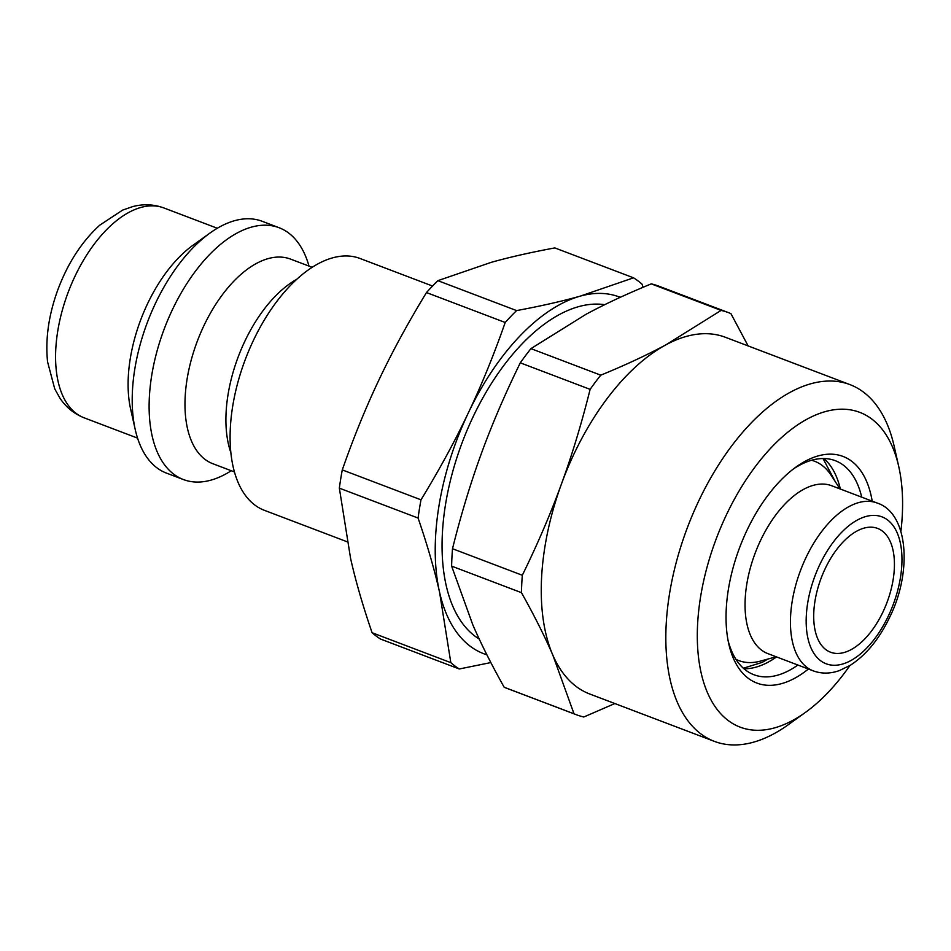 <?xml version="1.0" encoding="UTF-8"?>
<svg xmlns="http://www.w3.org/2000/svg" width="951" height="951" viewBox="0 0 951 951"><rect width="100%" height="100%" fill="white"/><g stroke="black" fill="none" stroke-linecap="round" stroke-linejoin="round"><path stroke-width="1.43" d="M347.079 541.749L264.342 510.307A134.697 71.396 -69.2 0 1 245.465 359.038A134.697 71.396 -69.2 0 1 360.049 258.482L432.55 286.037M776.206 656.784L760.408 661.111A106.631 56.525 -69.2 0 1 738.796 660.588A106.631 56.525 -69.2 0 1 735.931 659.316M811.572 460.26A106.631 56.525 -69.2 0 1 814.555 461.223A106.631 56.525 -69.2 0 1 831.067 475.179L839.995 488.909M643.09 287.285L642.02 284.159A214.962 113.93 -69.2 0 0 633.544 277.823L580.193 296.153C561.91 301.289 540.715 306.103 516.595 310.585L437.876 280.664L491.215 262.345C509.498 257.198 530.694 252.395 554.813 247.914L633.544 277.823M505.207 322.484C493.771 355.139 481.444 385.345 468.225 413.103C455.065 440.884 439.326 469.782 420.996 499.822L342.277 469.901C353.713 437.246 366.028 407.04 379.247 379.283C392.406 351.513 408.145 322.603 426.476 292.563L505.207 322.484A214.962 113.93 -69.2 0 1 516.595 310.585M418.083 518.057C427.32 544.923 434.476 569.673 439.576 592.295L450.822 662.645L372.091 632.724C362.854 605.858 355.698 581.109 350.598 558.487L339.352 488.148L418.083 518.057A214.962 113.93 -69.2 0 1 420.996 499.822M372.091 632.724A214.962 113.93 -69.2 0 0 380.566 639.06L459.297 668.981L490.847 662.562M339.352 488.148A214.962 113.93 -69.2 0 1 342.277 469.901M426.476 292.563A214.962 113.93 -69.2 0 1 437.876 280.664M459.297 668.981A214.962 113.93 -69.2 0 1 450.822 662.645M486.888 654.811A190.818 101.139 -69.2 0 1 439.576 592.295A190.818 101.139 -69.2 0 1 468.225 413.103A190.818 101.139 -69.2 0 1 580.193 296.153A190.818 101.139 -69.2 0 1 620.23 297.33M231.259 470.721A134.697 71.396 -69.2 0 1 183.377 479.542L166.473 473.111A134.697 71.396 -69.2 0 1 135.256 429.638L130.644 409.132A112.254 59.497 -69.2 0 1 192.887 245.322L209.957 233.066A134.697 71.396 -69.2 0 1 262.167 221.286L279.071 227.717A134.697 71.396 -69.2 0 1 309.004 266.102M813.271 670.871L767.897 653.634A89.798 47.598 -69.2 0 1 755.296 552.781A89.798 47.598 -69.2 0 1 831.697 485.747L877.072 502.996A89.798 47.598 110.8 0 0 800.683 570.029A89.798 47.598 110.8 0 0 813.271 670.871C821.569 673.914 830.282 673.807 839.424 670.574L850.135 665.379C865.945 655.239 879.104 639.238 889.613 617.377C912.235 572.371 908.68 513.112 877.072 502.996M882.98 611.921A66.225 35.104 -69.2 0 1 830.544 652.22A66.225 35.104 -69.2 0 1 821.26 577.851A66.225 35.104 -69.2 0 1 877.595 528.411A66.225 35.104 -69.2 0 1 882.98 611.921M479.245 639.06A179.596 95.195 -69.2 0 1 462.055 442.869A179.596 95.195 -69.2 0 1 604.693 304.689M230.843 452.581A109.448 58.011 -69.2 0 1 296.653 279.392M234.41 471.922L212.81 463.708A109.448 58.011 -69.2 0 1 197.463 340.803A109.448 58.011 -69.2 0 1 290.566 259.1L312.166 267.302M183.377 479.542A134.697 71.396 -69.2 0 1 164.487 328.261A134.697 71.396 -69.2 0 1 279.071 227.717M135.256 429.638A134.697 71.396 -69.2 0 1 209.957 233.066M748.128 345.914L730.903 313.604A214.962 113.93 -69.2 0 0 728.823 312.76L658.984 286.227A214.962 113.93 -69.2 0 0 651.28 283.874L721.108 310.406L666.069 344.738C647.262 354.889 625.496 365.029 600.77 375.17L530.943 348.637L585.994 314.305C604.8 304.154 626.566 294.014 651.28 283.874M714.367 741.364L589.798 694.028A190.818 101.139 -69.2 0 1 552.864 655.18L574.012 713.797L504.185 687.264C491.441 664.535 480.98 643.696 472.778 624.748L451.63 566.13L521.457 592.663C534.2 615.38 544.661 636.219 552.864 655.18A190.818 101.139 -69.2 0 1 561.352 484.261C550.76 513.385 537.755 543.722 522.325 575.26L452.498 548.727C461.033 514.562 470.626 482.93 481.265 453.829C491.857 424.717 504.862 394.38 520.292 362.83L590.119 389.363C581.584 423.54 571.991 455.172 561.352 484.261A190.818 101.139 -69.2 0 1 666.069 344.738A190.818 101.139 -69.2 0 1 725.375 337.272L849.932 384.608A190.818 101.139 110.8 0 0 687.609 527.056A190.818 101.139 110.8 0 0 714.367 741.364A190.818 101.139 110.8 0 0 773.662 733.899A190.818 101.139 110.8 0 0 788.331 724.686L805.402 712.418A168.375 89.239 -69.2 0 1 792.456 720.549A168.375 89.239 -69.2 0 1 697.392 641.854A168.375 89.239 -69.2 0 1 783.79 435.57A168.375 89.239 -69.2 0 1 898.778 466.703A168.375 89.239 -69.2 0 1 900.906 531.324M614.845 703.55L583.807 716.995A214.962 113.93 -69.2 0 1 576.104 714.641L506.277 688.096A214.962 113.93 -69.2 0 1 504.185 687.264M451.63 566.13A214.962 113.93 -69.2 0 1 452.498 548.727M520.292 362.83A214.962 113.93 -69.2 0 1 530.943 348.637M576.104 714.641A214.962 113.93 -69.2 0 1 574.012 713.797M521.457 592.663A214.962 113.93 -69.2 0 1 522.325 575.26M590.119 389.363A214.962 113.93 -69.2 0 1 600.77 375.17M721.108 310.406A214.962 113.93 -69.2 0 1 728.823 312.76M849.909 665.522A168.375 89.239 -69.2 0 1 805.402 712.418M898.778 466.703L894.154 446.197A190.818 101.139 110.8 0 0 849.932 384.608M872.198 501.141A121.229 64.252 110.8 0 0 796.023 467.024A121.229 64.252 110.8 0 0 728.787 643.946A121.229 64.252 110.8 0 0 794.56 678.325A121.229 64.252 110.8 0 0 808.398 669.028M797.901 665.034A114.489 60.686 -69.2 0 1 789.52 670.265A114.489 60.686 -69.2 0 1 753.941 674.746A114.489 60.686 -69.2 0 1 728.133 640.772M793.431 468.95A114.489 60.686 -69.2 0 1 835.275 460.688A114.489 60.686 -69.2 0 1 861.701 497.147M74.986 276.265A112.254 59.497 -69.2 0 1 163.869 207.948C153.8 204.263 143.423 203.811 132.748 206.581L122.62 210.1L99.7 225.209C81.81 241.59 67.89 263.023 57.952 289.496C48.715 314.71 45.244 338.794 47.55 361.76L54.718 388.804L59.972 398.219C66.118 407.349 74.166 413.875 84.128 417.81A112.254 59.497 -69.2 0 1 74.986 276.265M888.377 615.951A78.576 41.642 -69.2 0 1 807.958 638.466A78.576 41.642 -69.2 0 1 865.862 516.524A78.576 41.642 -69.2 0 1 888.377 615.951M743.991 668.779A114.489 60.686 110.8 0 0 768.158 662.146A114.489 60.686 110.8 0 0 776.551 656.915M840.339 489.04A114.489 60.686 110.8 0 0 823.875 458.548M814.555 461.223L811.833 460.189M738.796 660.588L736.074 659.554M217.304 228.252L163.869 207.948M137.562 438.114L84.128 417.81M743.349 668.22L762.345 662.324L767.73 659.114M835.204 481.539L823.031 458.548"/></g></svg>
